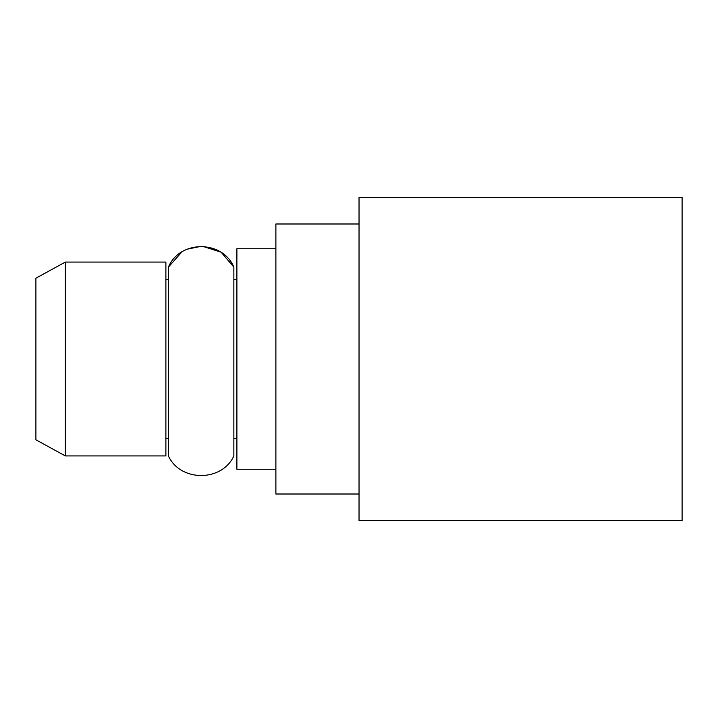 <?xml version="1.0" encoding="UTF-8"?>
<svg xmlns="http://www.w3.org/2000/svg" width="718" height="718" viewBox="0 0 718 718"><rect width="100%" height="100%" fill="white"/><g stroke="black" fill="none" stroke-linecap="round" stroke-linejoin="round"><path stroke-width="1.08" d="M359.036 223.989L275.883 223.989L275.883 494.011L359.036 494.011M65.338 262.079L35.9 278.198L35.9 439.802L65.338 455.921L165.885 455.921L165.885 262.079L65.338 262.079L65.338 455.921M275.883 248.751L236.886 248.751L236.886 469.249L275.883 469.249M682.1 197.468L359.036 197.468L359.036 520.532L682.1 520.532L682.1 197.468M181.807 252L168.416 267.096L168.416 455.921C180.353 482.038 221.907 482.065 233.862 455.921L233.862 267.096L221.539 252.709M165.885 279.473L168.416 279.473L168.416 267.096C179.832 239.866 222.392 239.884 233.862 267.096M168.416 359L168.416 455.921M220.48 252L202.727 246.346M201.139 246.31L187.111 249.2M233.862 279.473L236.886 279.473M165.885 438.527L168.416 438.527M233.862 438.527L236.886 438.527"/></g></svg>

